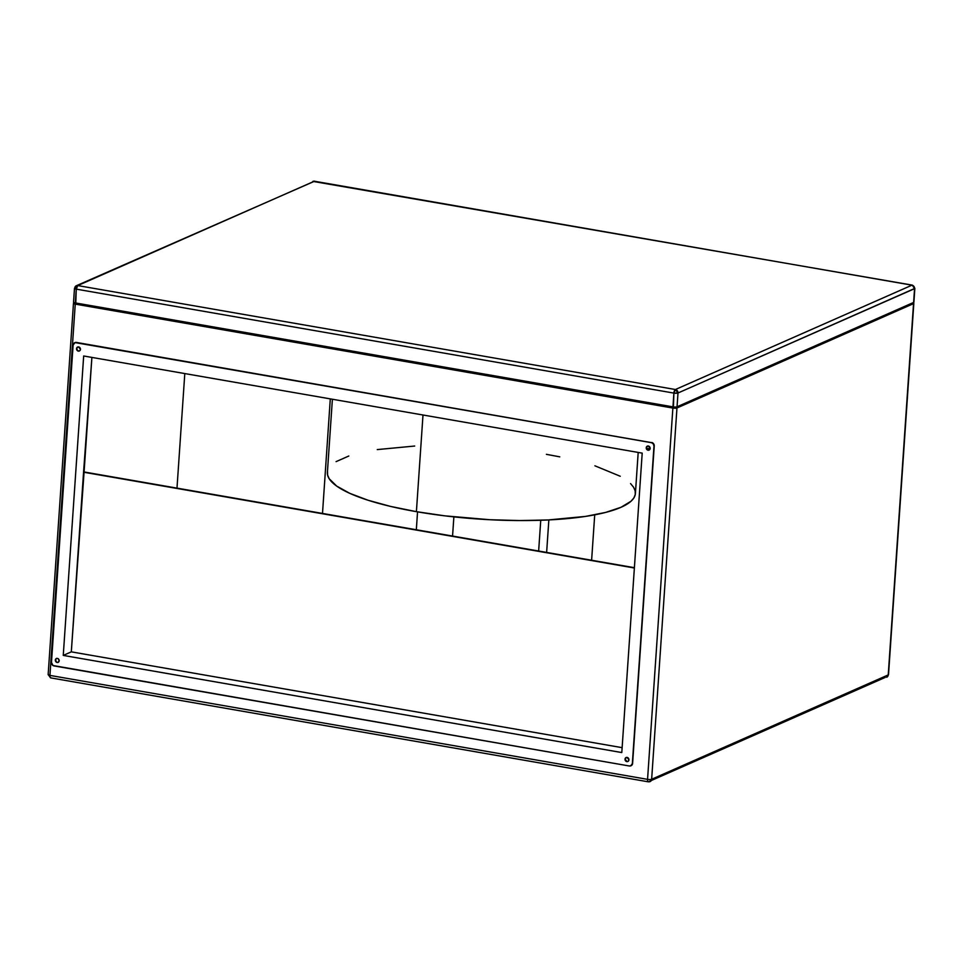 <?xml version="1.0" encoding="UTF-8"?>
<svg xmlns="http://www.w3.org/2000/svg" width="963" height="963" viewBox="0 0 963 963"><rect width="100%" height="100%" fill="white"/><g stroke="black" fill="none" stroke-linecap="round" stroke-linejoin="round"><path stroke-width="1.44" d="M453.874 516.878L452.562 536.066L453.874 516.878M332.391 399.248L327.396 472.496A154.357 36.161 3.9 0 0 416.401 511.666L422.998 415.005L416.401 511.666A154.357 36.161 3.9 0 0 635.399 493.501L638.192 452.429M414.692 446.038L377.267 449.589M348.811 456.017L336.063 461.638M327.516 471.533L327.613 475.096L329.19 478.731L336.701 486.098L349.786 493.345L367.914 500.194L390.412 506.382L416.401 511.666L444.894 515.855L489.902 519.731L519.743 520.562L548.103 519.96L585.528 516.409L605.667 512.412L621.027 507.284L631.03 501.229L633.883 497.919L635.279 494.464L635.183 490.901L633.606 487.266L630.572 483.582M620.22 476.24L594.881 465.803M559.768 456.847L546.394 454.331M176.987 488.133L184.8 373.572L176.987 488.133M322.497 513.435L330.297 398.887L322.497 513.435M548.85 519.924L546.635 552.425L548.85 519.924M591.619 560.249L594.713 514.844L591.619 560.249M314.961 181.333A3.082 1.228 99.9 0 0 314.66 181.176A3.082 1.228 99.9 0 0 314.347 181.225L911.973 285.168A3.082 1.228 -80.1 0 1 912.298 285.12L914.561 288.659A3.082 2.745 -113.8 0 0 911.973 285.168L675.4 389.521A3.082 2.745 66.2 0 1 677.988 393L675.4 389.521L911.973 285.168L314.347 181.225L77.762 285.578L675.4 389.521L673.895 393.097L677.988 393L914.85 288.382A3.082 0.722 -176.1 0 1 914.561 288.659L913.622 302.43L912.43 303.429L677.049 406.783A3.082 0.722 -176.1 0 1 672.956 406.868A3.082 0.722 3.9 0 0 677.049 406.783L677.988 393L914.561 288.659L913.622 302.43L677.049 406.783L677.988 393A3.082 0.722 -176.1 0 1 673.895 393.097L673.39 407.831L75.764 303.887L76.258 289.141A3.082 0.722 -176.1 0 1 74.488 288.358L73.549 302.129A3.082 0.722 3.9 0 0 75.319 302.924L76.258 289.141L673.895 393.097L672.956 406.868L75.319 302.924A3.082 0.722 -176.1 0 1 73.621 302.31L75.764 303.887L674.81 407.939L912.587 303.285M74.765 288.081A3.082 2.745 66.2 0 1 76.318 285.746L74.488 288.358A3.082 0.722 -176.1 0 1 74.765 288.081L76.258 289.141L673.895 393.097A3.082 1.228 -80.1 0 1 675.4 389.521L77.762 285.578A3.082 1.228 99.9 0 0 76.258 289.141L77.762 285.578L76.318 285.746A3.082 2.745 66.2 0 1 77.762 285.578L314.347 181.225A3.082 2.745 -113.8 0 0 312.891 181.393L912.298 285.12L914.85 288.382L913.911 302.153A3.082 0.722 3.9 0 1 913.622 302.43L675.845 407.782L913.622 302.43A3.082 0.722 -176.1 0 0 913.803 302.322L912.539 303.369M912.43 303.429L675.845 407.782L673.39 407.831L674.81 407.939L75.764 303.887L75.319 302.924L672.956 406.868L673.39 407.831L74.861 303.249M79.363 350.977L77.871 350.713L76.534 348.69A2.167 1.914 66.2 0 1 80.447 349.364L79.773 350.749L78.352 351.122L77.004 350.267L76.739 347.908L78.641 346.933L80.447 349.364A2.167 1.914 66.2 0 1 76.534 348.69L76.799 348.57A2.167 1.914 -113.8 0 0 79.496 350.941M56.648 662.123L55.312 660.088A2.167 1.914 66.2 0 1 59.212 660.774L57.876 662.496L56.384 662.231L55.517 659.318L56.648 658.367L58.141 658.62L59.212 660.774A2.167 1.914 66.2 0 1 55.312 660.088L55.565 659.98A2.167 1.914 -113.8 0 0 58.262 662.339M627.082 761.504L625.011 759.181A2.167 1.914 66.2 0 1 628.923 759.855L628.249 761.239L626.829 761.613L625.481 760.758L625.216 758.399L627.118 757.424L628.923 759.855A2.167 1.914 66.2 0 1 625.011 759.181L625.276 759.061A2.167 1.914 -113.8 0 0 627.972 761.432M648.316 450.094L646.245 447.771A2.167 1.914 66.2 0 1 650.157 448.457L649.483 449.841L648.051 450.215L646.715 449.36L646.45 447.001L648.34 446.013L650.157 448.457A2.167 1.914 66.2 0 1 646.245 447.771L646.498 447.663A2.167 1.914 -113.8 0 0 649.206 450.034M648.496 450.118L649.736 449.577L648.496 450.118M646.558 448.325L650.061 448.939L646.558 448.325M622.122 747.661L71.31 651.855L83.564 472.207L634.376 568.001L83.564 472.207L91.894 357.417L84.082 471.966L634.4 567.689L84.082 471.966L71.31 651.855L63.257 655.418L71.31 651.855L622.122 747.661M913.165 302.851A3.082 0.722 -176.1 0 1 913.827 303.345A3.082 0.722 -176.1 0 1 913.538 303.622L888.235 674.919L651.65 779.26A3.082 0.722 -176.1 0 1 647.557 779.356A3.082 1.228 99.9 0 0 648.34 781.824A3.082 1.228 99.9 0 0 648.653 781.775A3.082 2.745 -113.8 0 0 651.65 779.26L676.965 407.975L913.538 303.622L888.235 674.919A3.082 0.722 3.9 0 0 888.512 674.642L886.682 677.254A3.082 2.745 -113.8 0 0 888.235 674.919L651.65 779.26A3.082 2.745 66.2 0 1 648.653 781.775A3.082 1.228 -80.1 0 1 648.34 781.824A3.082 1.228 -80.1 0 1 647.557 779.356L49.932 675.4L75.246 304.115A3.082 0.722 -176.1 0 1 73.465 303.333A3.082 0.722 -176.1 0 1 73.754 303.056L75.246 304.115L675.232 408.24L913.538 303.622L913.02 302.791M621.797 752.56L642.201 453.128L83.673 355.985L63.257 655.418L621.797 752.56L63.257 655.418L83.673 355.985L642.201 453.128L621.797 752.56M630.693 765.838L632.607 763.37L653.985 446.098L632.354 763.49A3.082 2.745 66.2 0 1 629.357 765.994L631.391 765.465L632.354 763.49L653.985 446.098L653.311 443.835L651.397 442.607L75.03 342.587L73.116 345.055L51.472 662.448L53.013 665.517L629.357 765.994L54.06 665.927A3.082 2.745 66.2 0 1 51.472 662.448L73.116 345.055A3.082 2.745 66.2 0 1 76.113 342.551L651.397 442.607L76.366 342.431L74.332 342.972M51.027 677.832A3.082 1.228 -80.1 0 1 50.702 677.88L48.15 674.618A3.082 0.722 3.9 0 0 49.932 675.4L75.246 304.115L672.872 408.059L647.557 779.356L49.932 675.4A3.082 1.228 99.9 0 0 50.702 677.88A3.082 1.228 -80.1 0 1 49.932 675.4A3.082 0.722 -176.1 0 1 48.15 674.618A3.082 0.722 -176.1 0 1 48.439 674.341M50.702 677.88L648.34 781.824L885.238 677.422M647.557 779.356A3.082 0.722 3.9 0 0 651.65 779.26L676.965 407.975A3.082 0.722 -176.1 0 1 672.872 408.059L647.557 779.356M630.934 765.766A3.082 2.745 -113.8 0 0 632.607 763.37L654.25 445.977L652.709 442.908L76.366 342.431A3.082 2.745 -113.8 0 0 74.789 342.672M647.461 446.086A2.167 1.914 -113.8 0 0 646.498 447.663L647.172 446.278M626.227 757.496A2.167 1.914 -113.8 0 0 625.276 759.061L625.95 757.676M58.141 662.375L57.383 662.412M56.528 658.403A2.167 1.914 -113.8 0 0 55.565 659.98L56.239 658.596M77.75 346.993A2.167 1.914 -113.8 0 0 76.799 348.57L77.473 347.186M653.985 446.098L654.25 445.977A3.082 2.745 -113.8 0 0 651.662 442.499L651.397 442.607A3.082 2.745 66.2 0 1 653.985 446.098M540.749 520.261L538.642 551.029M417.545 511.859L416.329 529.758M314.66 181.176L76.318 285.746M886.682 677.254L888.512 674.642L913.827 303.345M48.15 674.618L73.465 303.333"/></g></svg>
